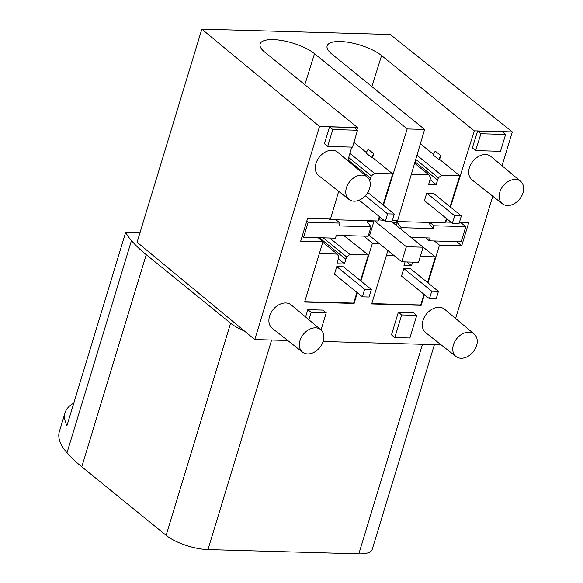 <?xml version="1.0" encoding="UTF-8"?>
<svg xmlns="http://www.w3.org/2000/svg" width="583" height="583" viewBox="0 0 583 583"><rect width="100%" height="100%" fill="white"/><g stroke="black" fill="none" stroke-linecap="round" stroke-linejoin="round"><path stroke-width="0.87" d="M244.386 330.962L254.778 339.554L319.513 126.475L201.842 29.15L137.1 242.236L244.386 330.962A31.358 10.472 -163.1 0 1 230.606 323.208L146.238 254.676A167.263 55.83 -163.1 0 1 131.452 240.633A114.989 38.383 -163.1 0 1 125.68 232.34L66.958 425.626A114.989 38.383 -163.1 0 1 65.077 412.749L59.349 431.609A114.989 38.383 16.9 0 0 67.001 452.78A167.263 55.83 16.9 0 0 81.788 466.823L166.148 535.347A31.358 10.472 16.9 0 0 207.949 549.587L358.837 553.85A31.358 10.472 16.9 0 0 372.194 549.441L434.415 344.633M125.68 232.34L139.986 232.741M65.077 412.749A114.989 38.383 -163.1 0 1 73.801 403.101M319.353 253.569L337.295 254.079L338.84 256.775A14.633 10.676 -50.9 0 1 338.322 259.049L336.945 263.574M304.727 301.702L353.692 303.087L356.934 292.411M343.846 235.568L368.318 254.953L360.505 280.656M368.318 254.953L349.873 254.428L329.665 238.017M344.495 263.786L345.865 259.26A14.633 10.676 -50.9 0 1 346.732 256.994L349.873 254.428M394.217 255.682L386.412 255.463M371.794 303.597L420.751 304.982L423.994 294.306M419.673 244.401L435.377 256.848L427.572 282.551M435.377 256.848L420.314 256.418M411.554 265.68L412.633 262.124M405.09 261.905L404.012 265.469M201.842 29.15L390.216 34.47L512.319 131.918L502.036 165.754M455.629 318.493L492.781 196.216M357.357 292.761L354.114 303.437L304.625 302.038L322.916 241.843L300.675 241.216L307.678 218.166L330.554 218.814L338.687 191.333M319.513 126.475L357.568 127.546L356.913 129.761M351.775 147.113L347.76 160.682M254.778 339.554L287.718 340.487M323.12 341.485L441.12 344.823M450.491 207.125L474.263 130.847L512.319 131.918M451.023 222.218L445.835 222.072L446.848 218.822M459.382 222.451L468.71 222.713L461.707 245.764L456.751 241.61M427.995 282.893L439.465 245.137L461.707 245.764M424.424 294.655L421.174 305.332L420.751 304.982M387.906 250.552L371.692 303.932L421.174 305.332M360.935 280.999L372.406 243.242L379.139 243.432M416.772 315.367L413.442 312.656L398.349 312.233L391.477 334.861L394.808 337.564L401.68 314.937L416.772 315.367L409.893 337.994L394.808 337.564M308.91 319.754L311.147 312.379L326.24 312.809L322.909 310.098L307.817 309.675L305.594 316.984M320.818 329.738L291.223 304.938A15.056 10.982 129.1 0 0 285.757 302.963A15.056 10.982 129.1 0 0 270.957 312.86A15.056 10.982 129.1 0 0 272.239 328.302L302.584 352.19A14.466 10.552 -50.9 0 1 301.345 337.353A14.466 10.552 -50.9 0 1 315.571 327.843A14.466 10.552 -50.9 0 1 320.818 329.738A14.466 10.552 -50.9 0 1 319.797 347.541A14.466 10.552 -50.9 0 1 302.584 352.19M474.219 334.074L444.625 309.274A15.056 10.982 129.1 0 0 439.167 307.299A15.056 10.982 129.1 0 0 424.358 317.196A15.056 10.982 129.1 0 0 425.641 332.638L455.986 356.519A14.466 10.552 -50.9 0 1 454.747 341.689A14.466 10.552 -50.9 0 1 468.972 332.179A14.466 10.552 -50.9 0 1 474.219 334.074A14.466 10.552 -50.9 0 1 473.199 351.877A14.466 10.552 -50.9 0 1 455.986 356.519M329.548 126.854L324.418 143.724L327.69 146.428L352.518 147.135L357.517 130.249L354.187 127.546L329.548 126.854L332.813 129.55L357.517 130.249M367.224 176.992L337.63 152.192A15.056 10.982 129.1 0 0 332.164 150.225A15.056 10.982 129.1 0 0 317.363 160.121A15.056 10.982 129.1 0 0 318.646 175.563L348.991 199.444A14.466 10.552 -50.9 0 1 347.752 184.607A14.466 10.552 -50.9 0 1 361.977 175.104A14.466 10.552 -50.9 0 1 367.224 176.992A14.466 10.552 -50.9 0 1 366.204 194.795A14.466 10.552 -50.9 0 1 348.991 199.444M520.626 181.328L491.032 156.528A15.056 10.982 129.1 0 0 485.573 154.561A15.056 10.982 129.1 0 0 470.765 164.457A15.056 10.982 129.1 0 0 472.048 179.892L502.393 203.78A14.466 10.552 -50.9 0 1 501.154 188.943A14.466 10.552 -50.9 0 1 515.379 179.44A14.466 10.552 -50.9 0 1 520.626 181.328A14.466 10.552 -50.9 0 1 519.606 199.131A14.466 10.552 -50.9 0 1 502.393 203.78M502.225 131.729L477.586 131.037L472.332 147.907L475.662 150.611L480.917 133.74L505.621 134.44L502.225 131.729M372.406 243.242L363.821 236.13M354.114 303.437L353.692 303.087M439.465 245.137L434.444 240.983M401.68 314.937L398.349 312.233M311.147 312.379L307.817 309.675M326.24 312.809L321.036 329.927M318.158 237.696L322.916 241.843M337.295 254.079L322.785 242.288M429.445 298.736L401.527 276.058L403.815 268.515L431.733 291.194L429.445 298.736L436.15 298.926L438.438 291.383L431.733 291.194M438.438 291.383L410.527 268.705L403.815 268.515M404.026 265.659L412.028 265.884M362.386 296.842L334.467 274.163L336.755 266.62L364.674 289.292L362.386 296.842L369.09 297.031L371.378 289.481L364.674 289.292M371.378 289.481L343.46 266.81L336.755 266.62M336.959 263.764L344.968 263.99M406.985 261.964L411.671 265.768M346.732 256.994L323.142 237.835M338.388 258.823L344.611 263.873M460.657 222.487L465.781 226.649L461.197 241.734L429.343 240.837L425.707 237.879M406.351 246.733L423.12 247.207L418.536 262.292L401.767 261.818L406.351 246.733L374.548 220.891M368.594 234.869L401.767 261.818M335.983 219.806L340.042 223.1L339.182 225.927L371.036 226.823L368.172 236.253L336.318 235.357L335.458 238.185L303.605 237.281L302.213 236.159M394.297 214.056L392.002 221.598L385.297 221.409L387.593 213.866L394.297 214.056L367.793 192.528M461.357 215.95L459.069 223.493L452.357 223.304L454.653 215.761L461.357 215.95L433.439 193.272L426.734 193.082L454.653 215.761M359.157 200.173L385.297 221.409M365.337 195.793L387.593 213.866M426.734 193.082L424.446 200.625L452.357 223.304M428.658 184.571L436.667 184.796M430.086 179.63L436.303 184.687M369.724 180.737L370.504 178.172A14.633 10.676 -50.9 0 1 371.364 175.913L348.7 157.497M371.364 175.913L374.505 173.348L349.924 153.373M414.63 163.218L428.993 174.885L430.538 177.582A14.633 10.676 -50.9 0 1 430.021 179.856L428.643 184.381M436.186 184.6L437.563 180.067A14.633 10.676 -50.9 0 1 438.431 177.808L415.766 159.392M438.431 177.808L441.571 175.243L416.983 155.267M372.566 157.512L371.568 157.49L373.732 153.723L372.566 157.512L392.687 173.858L383.016 204.895M373.732 153.723L368.186 149.219L366.022 152.979L371.568 157.49M383.957 220.323L378.352 219.849L377.995 220.993L329.796 219.631L330.044 218.8M397.103 220.695L396.855 221.525L445.055 222.888L446.432 218.487M395.791 220.658L396.855 221.525M392.323 220.556L397.613 220.709L424.628 129.441L331.938 54.146A30.95 10.334 16.9 0 1 327.136 45.882A30.95 10.334 16.9 0 1 349.581 42.508A30.95 10.334 16.9 0 1 381.574 55.553L371.896 86.605M379.365 216.592L378.352 219.849M392.687 173.858L374.505 173.348M353.925 142.376L366.328 152.447M332.813 129.55L327.69 146.428M438.635 159.385L433.082 154.874L435.246 151.114L440.806 155.625L439.626 159.407L438.635 159.385L440.792 155.625M428.993 174.885L411.328 174.383M439.626 159.407L459.747 175.753L450.076 206.79M459.747 175.753L441.571 175.243M420.387 143.782L433.388 154.342M505.621 134.44L500.491 151.31L475.662 150.611M378.775 220.177L379.781 216.927M383.432 205.231L407.204 128.952L314.514 53.658A30.95 10.334 16.9 0 0 282.522 40.613A30.95 10.334 16.9 0 0 260.076 43.987A30.95 10.334 16.9 0 0 264.879 52.251L357.568 127.546M424.628 129.441L407.204 128.952M328.725 218.763L329.796 219.631M371.036 226.823L367.086 221.606L373.79 221.795L369.943 234.453L368.726 234.417M392.483 222.32L397.263 222.458L396.353 225.461M397.263 222.458L401.213 227.676L400.791 229.068M429.875 222.458L433.927 225.752L433.067 228.58L428.41 222.415M401.213 227.676L433.067 228.58M373.79 221.795L373.084 220.855M445.835 222.072L445.412 221.744M474.263 130.847L381.574 55.553M477.586 131.037L480.917 133.74M423.12 247.207L391.579 221.591M411.132 237.47L430.203 238.01L429.343 240.837M465.781 226.649L433.927 225.752M340.042 223.1L308.188 222.196L306.796 221.066M303.605 237.281L308.188 222.196M146.238 254.676L81.788 466.823M166.148 535.347L230.606 323.208M67.001 452.78L131.452 240.633M271.612 340.035L207.949 549.587M358.837 553.85L422.5 344.298M319.36 237.726L345.865 259.26M347.993 159.888L370.504 178.172M415.052 161.782L437.563 180.067M314.514 53.658L304.836 84.71"/></g></svg>
